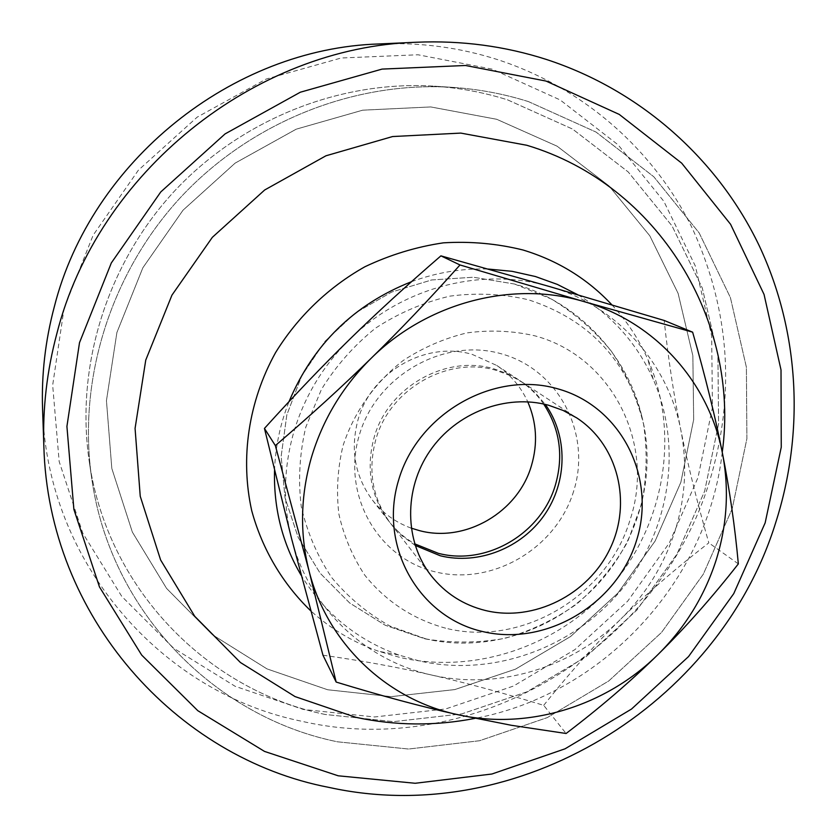 <?xml version="1.0" encoding="UTF-8"?>
<svg xmlns="http://www.w3.org/2000/svg" width="837" height="837" viewBox="0 0 837 837"><rect width="100%" height="100%" fill="white"/><g stroke="black" fill="none" stroke-linecap="round" stroke-linejoin="round"><path stroke-width="0.63" stroke-dasharray="4.18 3.14" d="M327.623 689.751L266.982 668.889L212.326 634.676L166.573 588.401L132.351 532.091L111.813 468.427L106.445 400.672L116.898 332.509L142.855 267.777L183.021 210.213L235.134 163.121L296.204 129.18L362.683 110.181L430.773 106.937L496.739 119.293L557.097 146.182L608.907 185.814L649.805 235.793L678.106 293.389L692.848 355.662L693.674 419.609L680.847 482.3L655.151 540.995L617.842 593.151L570.593 636.518L515.456 669.171L454.784 689.583L391.214 696.646L327.623 689.751L266.982 668.889L212.326 634.676L166.573 588.401L132.351 532.091L111.813 468.427L106.445 400.672L116.898 332.509L142.855 267.777L183.021 210.213L235.134 163.121L296.204 129.18L362.683 110.181L430.773 106.937L496.739 119.293L557.097 146.182L608.907 185.814L649.805 235.793L678.106 293.389L692.848 355.662L693.674 419.609L680.847 482.3L655.151 540.995L617.842 593.151L570.593 636.518L515.456 669.171L454.784 689.583L391.214 696.646L327.623 689.751M325.143 714.463C206.98 690.075 106.864 588.202 89.099 460.402C75.497 366.522 106.791 264.743 173.657 191.976C240.826 119.503 339.77 80.153 434.434 86.19C459.565 87.864 483.943 92.415 507.567 99.854L572.56 129.065L628.221 171.951L672.048 225.938L702.285 288.012L717.905 355.024L718.596 423.752L704.67 491.078L676.987 554.084L636.884 610.079L586.162 656.679L526.975 691.822L461.836 713.877L393.547 721.651L325.143 714.463C206.98 690.075 106.864 588.202 89.099 460.402C75.497 366.522 106.791 264.743 173.657 191.976C240.826 119.503 339.77 80.153 434.434 86.19C459.565 87.864 483.943 92.415 507.567 99.854L572.56 129.065L628.221 171.951L672.048 225.938L702.285 288.012L717.905 355.024L718.596 423.752L704.67 491.078L676.987 554.084L636.884 610.079L586.162 656.679L526.975 691.822L461.836 713.877L393.547 721.651L325.143 714.463M528.45 101.601L596.028 132.058L653.802 176.753L699.188 232.958L730.398 297.564L746.395 367.255L746.886 438.703L732.218 508.708L703.3 574.203L661.533 632.448L608.771 680.952L547.241 717.623L479.549 740.735L408.571 749.031L337.447 741.802C214.586 716.89 110.212 611.303 91.683 478.105C77.506 380.291 110.222 273.981 180.101 197.93C250.305 122.181 353.653 81.053 452.294 87.351C478.482 89.099 503.864 93.849 528.45 101.601L596.028 132.058L653.802 176.753L699.188 232.958L730.398 297.564L746.395 367.255L746.886 438.703L732.218 508.708L703.3 574.203L661.533 632.448L608.771 680.952L547.241 717.623L479.549 740.735L408.571 749.031L337.447 741.802C214.586 716.89 110.212 611.303 91.683 478.105C77.506 380.291 110.222 273.981 180.101 197.93C250.305 122.181 353.653 81.053 452.294 87.351C478.482 89.099 503.864 93.849 528.45 101.601M611.899 304.846C626.923 321.084 638.913 339.278 647.869 359.429C679.78 431.902 665.415 520.928 613.992 582.782C562.443 644.542 477.404 675.009 400.138 657.495L378.554 651.259C353.308 642.366 330.699 628.89 310.747 610.832M577.969 294.844C612.014 315.329 637.103 343.484 653.226 379.297C683.316 447.544 669.726 531.662 621.075 590.169C572.309 648.581 491.926 677.405 419.117 660.885L398.789 655.005C357.242 640.064 324.704 613.521 301.205 575.375M425.792 638.851L389.979 626.045C367.663 613.552 348.255 597.409 331.745 577.624C317.349 556.103 307.189 532.447 301.278 506.667C298.035 480.218 299.541 453.717 305.787 427.173L321.418 389.435C335.94 365.915 353.988 345.472 375.551 328.135C398.674 313.059 423.438 302.387 449.856 296.141C476.588 292.636 502.765 293.85 528.409 299.772C586.946 318.897 624.695 357.514 641.655 415.623C656.825 473.596 639.594 538.714 598.183 583.755C556.605 628.639 493.077 651.029 434.079 640.567L425.792 638.851M274.526 470.582C275.342 447.01 280.165 424.024 289.016 401.624M411.48 281.703C436.579 272.464 462.16 268.248 488.233 269.054M445.619 628.189C413.049 619.234 386.108 601.573 364.796 575.207C352.503 556.636 343.861 536.255 338.88 514.064C336.202 491.309 337.583 468.532 343.024 445.723C353.988 412.181 374.955 382.446 403.11 360.58C422.967 347.585 444.238 338.357 466.931 332.906C489.907 329.799 512.422 330.741 534.487 335.731C612.129 356.133 655.695 444.238 630.083 519.777C607.495 596.185 521.493 647.409 445.619 628.189M543.663 404.02C537.103 394.572 528.994 386.652 519.348 380.291L507.128 373.584L493.935 368.835C445.65 354.271 387.677 387.311 374.024 437.782C365.79 468.835 370.801 496.739 389.059 521.472C396.173 530.585 404.71 538.034 414.66 543.82M411.197 528.126C395.639 522.466 382.729 513.123 372.444 500.097C354.972 476.399 350.138 449.741 357.943 420.09C370.906 371.931 426.2 340.492 472.382 354.459L496.707 365.445C510.507 374.652 520.865 386.778 527.76 401.833M415.162 545.41L402.032 535.743L390.879 523.816C372.538 498.967 367.506 470.928 375.782 439.718C389.519 388.996 447.785 355.777 496.289 370.404L511.365 376.022L523.763 383.22L534.613 392.082L545.295 404.397M573.648 491.173C556.239 548.423 492.48 586.046 435.47 571.912C378.219 558.635 341.412 494.897 359.23 435.407C376.179 375.698 443.882 337.196 501.3 353.8C559.001 369.525 591.874 434.141 573.648 491.173M322.967 655.204C361.657 660.675 397.795 667.277 431.4 674.978C364.942 660.362 308.958 607.495 291.674 539.007C282.854 504.177 283.471 468.835 293.546 432.959C304.082 397.167 322.789 365.957 349.678 339.341C402.492 286.965 482.457 266.511 549.438 286.526C616.869 305.662 667.832 362.986 680.816 429.925C687.439 463.97 685.482 497.774 674.925 531.338C664.065 564.797 646.08 593.998 620.96 618.941C646.07 594.144 675.354 568.794 708.813 542.857C696.949 501.468 687.616 463.824 680.816 429.925C673.942 396.068 668.386 359.575 664.159 320.456M543.705 705.34C570.018 672.435 595.777 643.632 620.96 618.941C571.598 668.01 497.774 690.42 431.4 674.978C465.048 682.626 502.482 692.743 543.705 705.34L566.094 733.494M738.339 563.887L708.813 542.857M42.561 408.707C46.474 563.196 162.368 693.381 302.063 721.337C473.888 760.77 658.677 648.821 709.42 481.725C735.681 395.681 730.094 311.469 692.67 229.076C654.524 150.754 584.006 87.739 497.44 59.573C459.44 47.427 420.017 42.216 379.171 43.953M722.247 452.294C707.725 581.516 602.807 694.438 475.008 718.376M64.093 308.288L93.148 235.197L138.356 170.214L197.166 117.159L266.145 79.076L341.203 57.994L418.008 54.771L492.271 69.168L560.099 99.906L618.156 144.874L663.846 201.319L695.369 266.114L711.67 335.961L712.444 407.514L698.006 477.55L669.286 543.035L627.656 601.196L574.967 649.575L513.458 686.058L445.713 708.939L374.631 716.974L303.339 709.462L235.187 686.319L173.562 648.152L121.752 596.373L82.79 533.179L59.176 461.564L52.668 385.208L64.093 308.288M653.226 379.297L647.869 359.429M641.655 415.623C626.505 353.015 576.17 301.205 514.567 284.036L473.334 277.235L431.651 279.956L391.706 292.05L355.537 312.86L325.018 341.297L301.707 375.897L286.829 414.89L281.159 456.249L285.019 497.848L298.223 537.511L320.132 573.178L349.636 602.954L385.208 625.239L424.997 638.83L434.079 640.567M398.789 655.005L378.554 651.259M89.099 460.402L91.683 478.105L89.099 460.402M434.434 86.19L452.294 87.351L434.434 86.19M514.567 284.036L473.334 277.235L431.651 279.956L391.706 292.05L355.537 312.86L325.018 341.297L301.707 375.897L286.829 414.89L281.159 456.249L285.019 497.848L298.223 537.511L320.132 573.178L349.636 602.954L385.208 625.239L424.997 638.83C451.614 643.255 478.23 643.088 504.847 638.338C530.878 630.983 554.931 619.474 577.028 603.812C597.472 586.036 614.348 565.362 627.645 541.78L641.613 504.02C646.855 477.488 647.503 450.861 643.559 424.15C637.02 397.983 626.296 373.689 611.408 351.268C594.406 330.427 574.433 313.048 551.489 299.112L514.567 284.036M496.707 365.445L519.348 380.291M521.828 381.913L576.641 417.841M390.879 523.816L431.076 575.574M372.444 500.097L389.059 521.472"/><path stroke-width="1.26" d="M310.747 610.832C282.707 583.797 262.305 549.428 251.738 510.758C240.062 458.425 248.432 401.425 275.614 352.523C297.669 316.763 328.481 287.185 364.974 266.721C390.126 254.814 416.251 246.852 443.328 242.845C470.478 241.192 496.99 243.567 522.863 249.96C557.829 260.516 587.511 278.815 611.899 304.846M488.233 269.054L512.171 271.334L535.439 276.534L557.348 284.402L577.969 294.844M301.205 575.375C282.498 543.673 273.605 508.75 274.526 470.582M289.016 401.624C313.195 344.425 354.009 304.448 411.48 281.703M414.66 543.82L438.285 553.309C486.318 566.074 541.361 533.682 555.402 484.989C563.772 455.788 559.859 428.795 543.663 404.02M527.76 401.833C536.674 422.392 537.909 443.641 531.453 465.592C518.145 512.139 465.518 542.993 419.567 530.658L411.197 528.126M485.575 610.539C533.734 622.173 588.17 594.825 610.037 548.685C632.259 502.702 618.135 444.907 576.641 417.841L563.123 410.444L548.497 405.213C506.134 393.557 456.196 412.547 429.967 450.892C403.612 489.153 404.428 541.487 431.076 575.574C445.253 593.391 463.426 605.057 485.575 610.539M557.128 388.65C621.148 405.945 657.003 477.624 636.371 540.984C616.66 604.596 545.839 646.76 482.635 631.548C419.17 617.308 378.418 546.749 398.548 480.333C417.715 413.677 493.432 370.393 557.128 388.65M545.295 404.397C568.093 436.119 567.455 481.913 544.406 514.996C521.409 548.109 478.44 565.142 440.335 555.789L415.162 545.41M309.041 570.876L275.352 445.598C310.297 415.707 342.26 386.579 371.23 358.215C400.232 329.872 429.82 298.788 460.005 264.963L583.849 301.561L692.628 332.163C705.465 376.901 715.426 417.391 722.519 453.644C729.665 490.001 734.938 526.745 738.339 563.887C711.984 597.545 685.294 627.666 658.269 654.252C684.959 627.729 704.126 596.729 715.781 561.229C727.112 525.615 729.362 489.76 722.519 453.644C709.106 382.655 655.381 321.795 583.849 301.561C512.799 280.353 427.613 302.283 371.23 358.215C342.532 386.642 322.538 419.933 311.238 458.069C300.452 496.289 299.719 533.891 309.041 570.876C327.309 643.601 386.725 699.397 457.19 714.547C527.561 730.555 605.8 706.438 658.269 654.252C631.276 680.868 600.547 707.286 566.094 733.494L511.459 725.313L457.19 714.547C421.22 706.554 380.877 695.735 336.16 682.061L309.041 570.876M692.628 332.163L664.159 320.456L549.438 286.526L440.911 255.85C406.918 285.229 376.504 313.059 349.678 339.341C322.8 365.57 294.394 395.263 264.45 428.418L291.674 539.007L322.967 655.204L336.16 682.061M460.005 264.963L440.911 255.85M275.352 445.598L264.45 428.418M546.666 59.542C641.665 90.678 718.387 160.17 759.41 246.13C799.869 332.509 804.639 432.771 775.627 522.853C718.973 705.528 517.444 828.85 329.203 787.45C176.209 758.217 48.232 616.555 43.848 446.09C42.582 408.362 46.914 370.875 56.843 333.639C97.552 172.652 254.343 46.966 416.544 42.237C461.585 40.333 504.962 46.108 546.666 59.542M475.008 718.376C435.125 726.15 395.346 725.794 355.683 717.278L295.032 696.583L240.407 662.496L194.728 616.294L160.62 559.984L140.239 496.268L135.071 428.408L145.753 360.077L171.951 295.137L212.347 237.321L264.691 189.978L325.959 155.787L392.595 136.546L460.8 133.093L526.808 145.272C659.117 184.778 740.285 321.837 722.247 452.294M416.544 42.237L379.171 43.953C232.1 48.326 91.024 161.415 54.279 306.897C45.324 340.554 41.421 374.495 42.561 408.707L43.848 446.09M79.505 342.668L66.918 426.431L73.876 509.356L99.457 586.904L141.694 655.089L197.814 710.697L264.502 751.406L338.179 775.794L415.173 783.275L491.926 774.016L565.059 748.812L631.516 709.054L688.537 656.574L733.746 593.642L765.154 522.874L781.256 447.22L781.015 369.912L764.045 294.415L730.586 224.295L681.695 163.163L619.254 114.418L546.017 81.063L465.539 65.485L382.08 69.094L300.326 92.216L225.069 133.91L160.788 191.924L111.331 262.923L79.505 342.668"/></g></svg>
